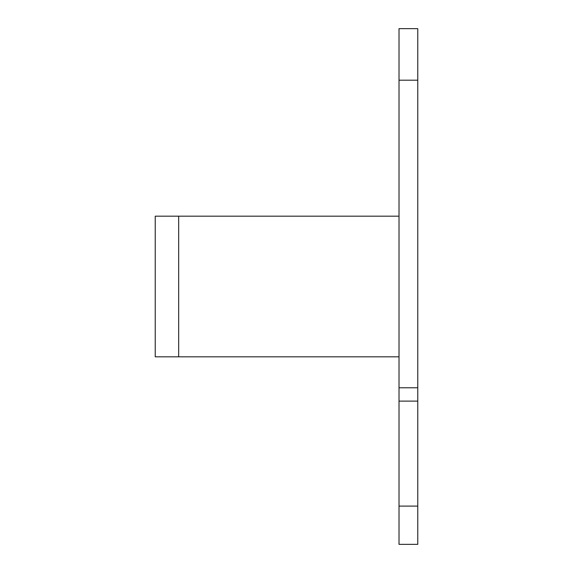 <?xml version="1.0" encoding="UTF-8"?>
<svg xmlns="http://www.w3.org/2000/svg" width="573" height="573" viewBox="0 0 573 573"><rect width="100%" height="100%" fill="white"/><g stroke="black" fill="none" stroke-linecap="round" stroke-linejoin="round"><path stroke-width="0.86" d="M399.016 506.102L399.016 544.35L417.767 544.35L417.767 28.65L399.016 28.65L399.016 506.102L417.767 506.102M155.233 356.821L399.016 356.821L155.233 356.821L155.233 216.179L399.016 216.179M178.669 356.821L169.293 356.821L178.669 356.821L178.669 216.179M399.016 401.114L417.767 401.114M399.016 387.771L417.767 387.771M399.016 80.184L417.767 80.184"/></g></svg>
